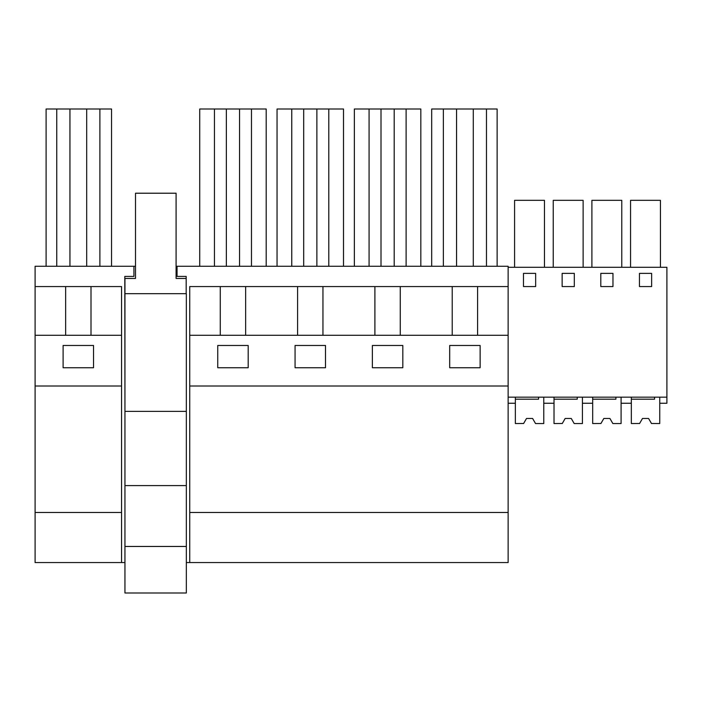 <?xml version="1.0" encoding="UTF-8"?>
<svg xmlns="http://www.w3.org/2000/svg" width="702" height="702" viewBox="0 0 702 702"><rect width="100%" height="100%" fill="white"/><g stroke="black" fill="none" stroke-linecap="round" stroke-linejoin="round"><path stroke-width="1.05" d="M65.637 286.565L35.1 286.565L35.1 512.478L121.551 512.478L121.551 286.565L65.637 286.565L65.637 335.275M91.006 335.275L91.006 286.565M111.548 266.277L111.548 109.003L46.104 109.003L46.104 266.277M56.757 266.277L56.757 109.003M99.886 266.277L99.886 109.003M86.688 266.277L86.688 109.003M69.946 266.277L69.946 109.003M63.101 367.743L63.101 345.481L93.541 345.481L93.541 367.743L63.101 367.743M35.1 286.565L35.1 266.277L133.924 266.277L133.924 276.421L124.798 276.421L124.947 410.354M124.947 562.556L35.1 562.556L35.1 512.478M176.088 266.277L508.134 266.277L508.134 267.286L666.9 267.286L666.9 403.255L659.748 403.255L659.748 397.165L659.748 423.552L651.482 423.499M135.504 266.277L133.924 266.277M177.053 266.277L177.053 276.421L186.179 276.421L186.179 293.673M186.337 562.556L508.134 562.556L508.134 512.478L189.733 512.478L189.733 562.556M35.1 335.275L121.551 335.275M35.1 386.003L121.551 386.003M121.551 562.556L121.551 512.478M400.272 335.275L400.272 286.565L508.134 286.565L508.134 267.286M189.733 335.275L508.134 335.275L508.134 386.003L189.733 386.003L189.733 286.565L400.272 286.565M452.22 335.275L452.22 286.565M480.133 367.743L480.133 345.481L449.692 345.481L449.692 367.743L480.133 367.743M372.376 367.743L372.376 345.481L402.816 345.481L402.816 367.743L372.376 367.743M217.743 367.743L248.183 367.743L248.183 345.481L217.743 345.481L217.743 367.743M295.059 367.743L325.5 367.743L325.5 345.481L295.059 345.481L295.059 367.743M477.588 335.275L477.588 286.565M508.134 335.275L508.134 286.565M497.13 266.277L497.13 109.003L431.686 109.003L431.686 266.277M473.288 266.277L473.288 109.003M456.546 266.277L456.546 109.003M443.357 266.277L443.357 109.003M486.477 266.277L486.477 109.003M508.134 386.003L508.134 512.478M189.733 386.003L189.733 512.478M220.27 335.275L220.27 286.565M245.639 335.275L245.639 286.565M266.19 266.277L266.19 109.003L199.728 109.003L199.728 266.277M226.36 266.277L226.36 109.003M214.443 266.277L214.443 109.003M251.474 266.277L251.474 109.003M239.557 266.277L239.557 109.003M297.587 335.275L297.587 286.565M322.955 335.275L322.955 286.565M343.506 266.277L343.506 109.003L277.044 109.003L277.044 266.277M303.685 266.277L303.685 109.003M291.76 266.277L291.76 109.003M328.79 266.277L328.79 109.003M316.874 266.277L316.874 109.003M374.903 335.275L374.903 286.565M420.823 266.277L420.823 109.003L354.361 109.003L354.361 266.277M381.002 266.277L381.002 109.003M369.077 266.277L369.077 109.003M406.116 266.277L406.116 109.003M394.191 266.277L394.191 109.003M602.456 420.858L603.834 418.471L609.924 418.471L612.855 423.552L621.086 423.552L621.086 397.165L621.086 403.255L631.335 403.255L631.335 397.165M626.175 403.255L631.335 403.255M630.554 267.286L630.554 200.324L660.442 200.324L660.442 267.286M639.452 286.565L651.631 286.565L651.631 273.376L639.452 273.376L639.452 286.565M508.134 397.165L666.9 397.165M523.481 273.376L523.481 286.565L535.652 286.565L535.652 273.376L523.481 273.376M612.969 286.565L612.969 273.376L600.798 273.376L600.798 286.565L612.969 286.565M562.135 273.376L562.135 286.565L574.315 286.565L574.315 273.376L562.135 273.376M582.932 403.255L592.681 403.255L592.681 397.165M563.803 420.858L565.171 418.471L571.261 418.471L574.192 423.552L582.432 423.552L582.432 397.165L582.432 403.255L592.681 403.255M525.14 420.858L526.518 418.471L532.607 418.471L535.529 423.552L543.769 423.552L543.769 397.165L543.769 403.255L554.018 403.255L554.018 397.165M553.237 267.286L553.237 200.324L583.125 200.324L583.125 267.286M591.9 267.286L591.9 200.324L621.779 200.324L621.779 267.286M514.584 267.286L514.584 200.324L544.462 200.324L544.462 267.286M508.134 403.255L515.356 403.255L515.356 397.165M186.337 411.372L186.337 293.673L124.947 293.673L124.947 592.997L186.337 592.997L186.337 411.372L124.947 411.372M186.179 278.448L176.088 278.448L176.088 193.217L135.504 193.217L135.504 278.448L124.947 278.448L124.947 293.673M124.947 485.591L186.337 485.591M124.947 546.463L186.337 546.463M538.592 397.165L538.592 399.192L515.356 399.192L515.356 423.552L523.613 423.499M533.976 420.858L532.607 418.471L526.518 418.471L532.607 418.471L526.518 418.471L523.587 423.552M535.529 423.543L534.222 421.279M523.587 423.543L524.903 421.279M577.246 397.165L577.246 399.192L554.018 399.192L554.018 423.552L562.276 423.499M572.639 420.858L571.261 418.471L565.171 418.471L571.261 418.471L565.171 418.471L562.249 423.552M574.192 423.543L572.876 421.279M562.249 423.543L563.557 421.279M615.908 397.165L615.908 399.192L592.681 399.192L592.681 423.552L600.93 423.499M611.293 420.858L609.924 418.471L603.834 418.471L609.924 418.471L603.834 418.471L600.903 423.552M612.846 423.543L611.539 421.279M600.903 423.543L602.219 421.279M641.119 420.858L642.488 418.471L648.578 418.471L651.509 423.552M654.571 397.165L654.571 399.192L631.335 399.192L631.335 423.552L639.592 423.499M649.955 420.858L648.578 418.471L642.488 418.471L648.578 418.471L642.488 418.471L639.566 423.552M651.509 423.543L650.201 421.279M639.566 423.543L640.873 421.279"/></g></svg>
